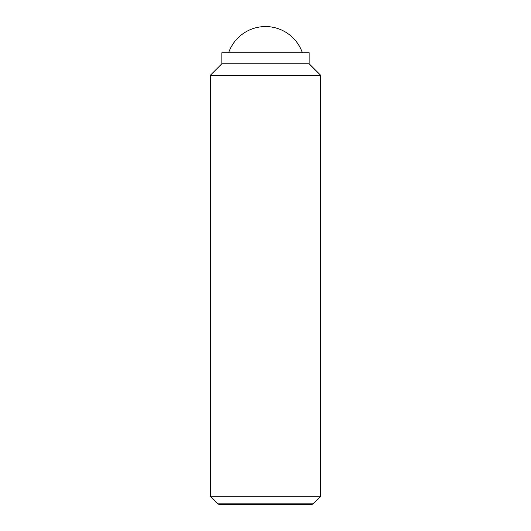 <?xml version="1.0" encoding="UTF-8"?>
<svg xmlns="http://www.w3.org/2000/svg" width="531" height="531" viewBox="0 0 531 531"><rect width="100%" height="100%" fill="white"/><g stroke="black" fill="none" stroke-linecap="round" stroke-linejoin="round"><path stroke-width="0.8" d="M302.378 52.742A39.062 39.062 0 0 0 228.622 52.742M210.356 496.18L218.035 503.859L312.965 503.859L320.644 496.18L320.644 75.256L309.155 63.773L309.155 52.742L221.845 52.742L221.845 63.773L210.356 75.256L210.356 496.18L320.644 496.18M312.965 503.859L311.936 504.45L219.064 504.45L218.035 503.859M309.155 63.773L221.845 63.773M320.644 75.256L210.356 75.256"/></g></svg>
